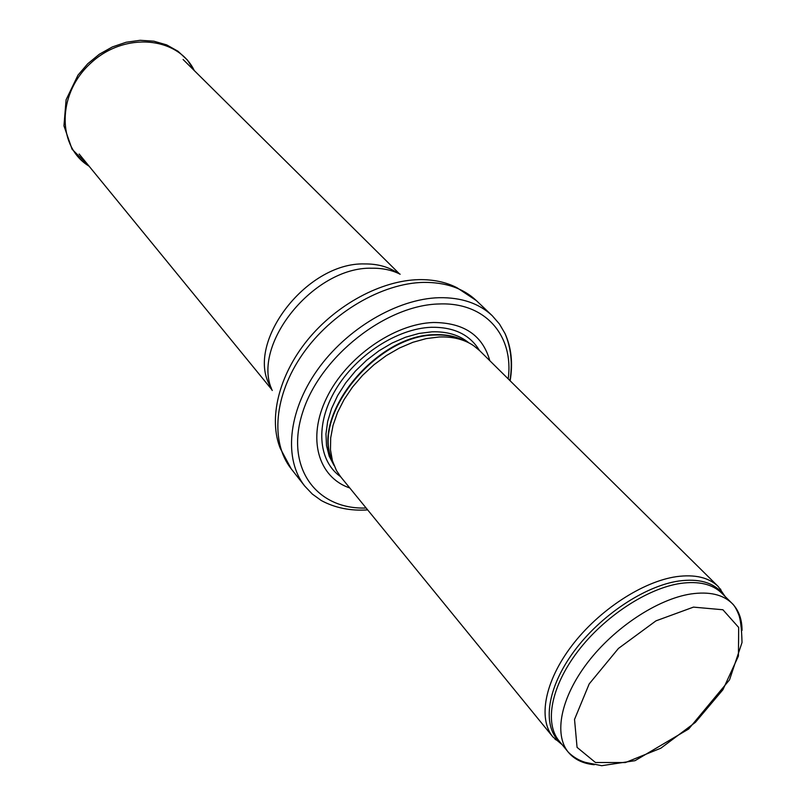 <?xml version="1.0" encoding="UTF-8"?>
<svg xmlns="http://www.w3.org/2000/svg" width="806" height="806" viewBox="0 0 806 806"><rect width="100%" height="100%" fill="white"/><g stroke="black" fill="none" stroke-linecap="round" stroke-linejoin="round"><path stroke-width="1.21" d="M725.158 596.531L718.297 586.587C708.877 577.459 694.903 574.154 676.375 576.663C642.513 581.569 598.808 610.192 571.827 645.717C544.755 681.251 537.773 718.65 552.906 736.926L562.165 744.694M718.297 586.587L479.641 350.64L473.706 345.744C464.367 339.407 452.861 336.495 439.159 336.989L426.263 338.591L412.924 342.288L399.504 347.99L386.386 355.547L373.944 364.765L362.539 375.384L352.494 387.092L344.091 399.564L337.553 412.43L333.049 425.336L330.682 437.93L330.48 449.859L332.425 460.81L336.434 470.523L340.737 476.89L552.906 736.926M489.786 360.665C482.723 335.356 463.934 322.632 433.416 322.501C394.144 323.69 346.268 357.219 326.672 397.821C306.774 438.414 318.179 477.323 349.764 487.952M510.148 380.805C513.059 363.194 511.347 347.426 505.009 333.513L499.438 323.982L492.224 315.69C479.066 303.338 461.385 297.343 439.189 297.696C397.267 298.734 346.237 328.767 317.01 370.508C287.692 412.249 283.752 459.652 304.759 486.099L312.315 494.068L321.272 500.526C335.004 507.921 350.479 511.054 367.677 509.906M742.044 630.403C742.024 619.129 738.699 610.122 732.08 603.392C722.891 594.485 709.159 591.342 690.893 593.962C657.555 599.07 614.374 627.521 587.574 662.613C560.704 697.704 553.571 734.447 568.331 752.24C574.406 759.474 583.05 763.635 594.274 764.733M693.462 607.12L722.911 609.759L738.689 627.471L738.417 656.064L722.891 689.755L695.377 722.367L660.86 748.19L625.396 762.557L595.463 762.506L577.066 747.374L574.527 719.405L589.186 683.931L618.434 648.447L655.973 620.852L693.462 607.12M680.476 583.423C647.228 588.34 604.309 616.53 577.761 651.429C551.143 686.329 544.211 723.012 559.042 740.875L568.331 752.24C573.328 757.106 579.01 760.481 585.378 762.375L601.709 765.7L635.037 760.673L688.687 728.987L729.521 679.841L742.024 642.503C741.631 627.995 740.442 618.504 738.467 614.041C736.261 608.641 734.125 605.094 732.08 603.392L721.652 593.065C712.423 584.108 698.691 580.894 680.476 583.423M723.828 595.221L722.186 593.045C713.098 582.355 698.611 578.345 678.723 581.025C644.578 586.022 600.329 615.542 573.862 651.57C547.294 687.599 541.985 724.675 558.971 741.399L560.976 743.253M464.226 340.757C455.924 336.525 446.242 334.611 435.2 335.034C376.583 334.712 310.683 416.319 332.374 460.609M464.79 340.978C456.287 336.374 446.282 334.278 434.766 334.712C375.606 334.349 309.544 417.307 332.535 461.193M468.891 342.872C459.349 335.034 447.018 331.357 431.915 331.83L418.949 333.452L405.549 337.22L392.099 343.044L379.011 350.781L366.659 360.201L355.436 371.032L345.663 382.931L337.643 395.555L331.588 408.511L327.669 421.417L325.967 433.91L326.501 445.617L329.231 456.226L334.027 465.465M479.419 350.419C469.858 334.631 453.828 326.924 431.321 327.286C397.298 328.465 356.121 355.083 335.659 389.63C315.045 424.168 317.977 460.77 340.545 476.658M508.193 378.87C514.047 336.052 485.746 302.049 439.33 303.963C386.024 304.89 320.385 356.464 302.824 411.836C284.538 467.208 316.234 509.845 366.125 508.012M492.224 315.69L476.356 300.598C463.188 288.246 445.587 282.171 423.543 282.392C381.923 283.188 331.457 312.708 302.713 354.005C273.869 395.303 270.222 442.403 291.238 468.87L304.759 486.099M476.356 300.598L457.042 287.762C446.081 282.11 433.356 279.4 418.878 279.642C381.399 280.397 336.505 304.416 307.529 340.021C278.544 375.656 268.348 418.969 280.297 448.428L291.238 468.87M400.159 274.231C391.948 270.081 382.528 268.076 371.919 268.217C313.927 266.403 250.585 345.2 272.247 390.507M397.66 273.053C388.633 266.867 377.692 263.834 364.836 263.935C305.373 261.879 243.211 345.744 271.3 387.908M194.296 70.596C178.066 36.713 124.99 31.464 91.149 62.777C56.752 93.496 56.934 146.823 89.103 166.197M555.072 739.324L558.971 741.399L559.042 740.875M720.483 588.974L722.186 593.045L721.652 593.065M509.936 380.593C512.707 363.577 511.075 347.89 505.009 333.513M399.514 273.919L183.103 59.503M271.985 389.842L79.139 154.017M194.337 70.636L187.355 59.976L177.995 51.252L166.671 44.894L153.896 41.197L140.204 40.3L126.159 42.244L112.356 46.939L99.36 54.214L87.733 63.755L77.981 75.149L66.092 99.793L63.956 125.877L72.077 149.241L89.154 166.258"/></g></svg>
